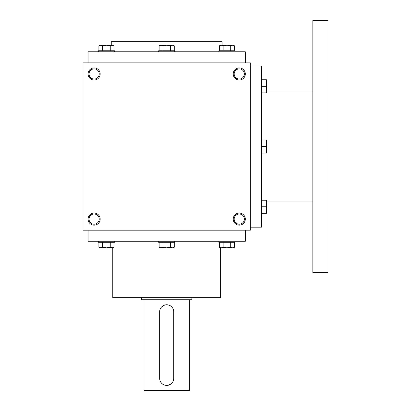 <?xml version="1.0" encoding="UTF-8"?>
<svg xmlns="http://www.w3.org/2000/svg" width="411" height="411" viewBox="0 0 411 411"><rect width="100%" height="100%" fill="white"/><g stroke="black" fill="none" stroke-linecap="round" stroke-linejoin="round"><path stroke-width="0.62" d="M250.35 62.883L83.037 62.883L83.037 230.196L250.35 230.196L250.35 62.883M100.176 219.109A6.047 6.047 0 0 0 91.103 213.869A6.047 6.047 0 0 0 91.103 224.344A6.047 6.047 0 0 0 100.176 219.109M88.077 73.97A6.047 6.047 0 0 1 97.15 68.729A6.047 6.047 0 0 1 97.15 79.205A6.047 6.047 0 0 1 88.077 73.97M245.31 219.109A6.047 6.047 0 0 0 236.243 213.869A6.047 6.047 0 0 0 236.243 224.344A6.047 6.047 0 0 0 245.31 219.109M233.217 73.97A6.047 6.047 0 0 1 242.29 68.729A6.047 6.047 0 0 1 242.29 79.205A6.047 6.047 0 0 1 233.217 73.97M88.077 62.883L88.077 51.796L245.31 51.796L245.31 62.883M111.263 45.246L111.263 41.717L222.13 41.717L222.13 45.246M112.773 247.833L112.773 297.723L220.62 297.723L220.62 247.833M88.077 230.196L88.077 241.283L245.31 241.283L245.31 230.196M234.172 73.97A5.091 5.091 0 0 1 241.812 69.557A5.091 5.091 0 0 1 241.812 78.378A5.091 5.091 0 0 1 234.172 73.97M244.36 219.109A5.091 5.091 0 0 0 236.721 214.696A5.091 5.091 0 0 0 236.721 223.517A5.091 5.091 0 0 0 244.36 219.109M89.033 73.97A5.091 5.091 0 0 1 96.672 69.557A5.091 5.091 0 0 1 96.672 78.378A5.091 5.091 0 0 1 89.033 73.97M99.221 219.109A5.091 5.091 0 0 0 91.581 214.696A5.091 5.091 0 0 0 91.581 223.517A5.091 5.091 0 0 0 99.221 219.109M250.35 65.904L261.437 65.904L261.437 227.17L250.35 227.17M312.843 91.103L266.477 91.103M312.843 20.55L312.843 272.524L327.963 272.524L327.963 20.55L312.843 20.55M265.891 153.087L266.477 149.815L265.891 146.537L266.477 143.264L265.891 139.987L266.477 139.987L266.477 153.087L261.437 153.087M265.891 139.987L261.437 139.987M265.891 146.537L261.437 146.537M265.891 213.319L266.477 210.042L265.891 206.764L266.477 203.491L265.891 200.214L266.477 200.214L266.477 213.319L261.437 213.319M265.891 200.214L261.437 200.214M265.891 206.764L261.437 206.764M265.891 92.86L266.477 89.588L265.891 86.31L266.477 83.032L265.891 79.76L266.477 79.76L266.477 92.86L261.437 92.86M265.891 79.76L261.437 79.76M265.891 86.31L261.437 86.31M174.259 50.789L174.259 45.827L172.368 45.246L173.247 45.246L174.259 45.827M159.129 45.827L160.146 45.246L172.368 45.246L170.478 45.827L166.696 45.246L162.915 45.827L161.025 45.246L159.129 45.827L159.129 50.789M158.631 51.796L158.631 50.789L174.757 50.789L174.757 51.796M170.478 50.789L170.478 45.827M162.915 50.789L162.915 45.827M234.491 50.789L234.491 45.827L232.595 45.246L233.474 45.246L234.491 45.827M219.361 45.827L220.373 45.246L232.595 45.246L230.705 45.827L226.923 45.246L223.142 45.827L221.252 45.246L219.361 45.827L219.361 50.789M218.863 51.796L218.863 50.789L234.989 50.789L234.989 51.796M230.705 50.789L230.705 45.827M223.142 50.789L223.142 45.827M114.032 50.789L114.032 45.827L112.141 45.246L113.02 45.246L114.032 45.827M98.902 45.827L99.914 45.246L112.141 45.246L110.251 45.827L106.47 45.246L102.683 45.827L100.793 45.246L98.902 45.827L98.902 50.789M98.404 51.796L98.404 50.789L114.53 50.789L114.53 51.796M110.251 50.789L110.251 45.827M102.683 50.789L102.683 45.827M170.478 242.29L170.478 247.247L172.368 247.833L174.259 247.247L174.259 242.29M174.259 247.247L173.247 247.833L160.146 247.833L159.129 247.247L161.025 247.833L162.915 247.247L166.696 247.833L170.478 247.247M174.757 241.283L174.757 242.29L158.631 242.29L158.631 241.283M159.129 242.29L159.129 247.247M162.915 242.29L162.915 247.247M230.705 242.29L230.705 247.247L232.595 247.833L234.491 247.247L234.491 242.29M234.491 247.247L233.474 247.833L220.373 247.833L219.361 247.247L221.252 247.833L223.142 247.247L226.923 247.833L230.705 247.247M234.989 241.283L234.989 242.29L218.863 242.29L218.863 241.283M219.361 242.29L219.361 247.247M223.142 242.29L223.142 247.247M110.251 242.29L110.251 247.247L112.141 247.833L114.032 247.247L114.032 242.29M114.032 247.247L113.02 247.833L99.914 247.833L98.902 247.247L100.793 247.833L102.683 247.247L106.47 247.833L110.251 247.247M114.53 241.283L114.53 242.29L98.404 242.29L98.404 241.283M98.902 242.29L98.902 247.247M102.683 242.29L102.683 247.247M173.75 378.356L173.75 311.836A7.054 7.054 0 0 0 166.696 304.777A7.054 7.054 0 0 0 159.643 311.836L159.643 378.356A7.054 7.054 0 0 0 166.696 385.41A7.054 7.054 0 0 0 173.75 378.356L173.447 380.411M191.891 297.723L191.891 299.737L141.497 299.737L141.497 297.723M173.211 381.064L172.558 382.276M171.685 383.345L168.762 385.102M168.084 385.271L166.702 385.41M165.314 385.277L163.989 384.871M163.362 384.573L162.222 383.812M159.643 311.836L159.946 309.776M160.182 309.123L160.835 307.911M161.708 306.847L164.631 305.085M165.309 304.916L166.686 304.777M168.078 304.916L169.399 305.316M170.031 305.614L171.171 306.38M171.685 306.842L172.553 307.901M173.211 309.118L173.612 310.439M189.373 299.737L189.373 390.45L144.02 390.45L144.02 299.737M312.843 201.971L266.477 201.971"/></g></svg>
